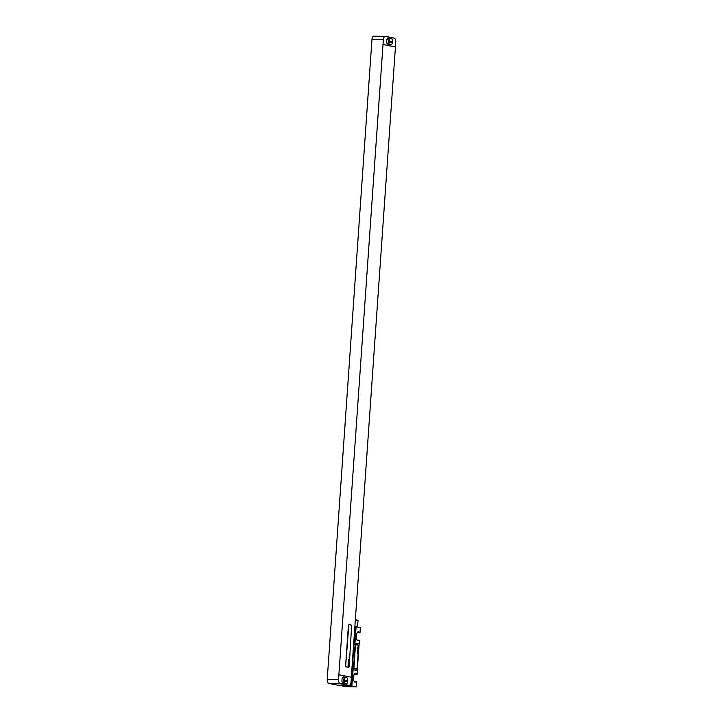 <?xml version="1.0" encoding="UTF-8"?>
<svg xmlns="http://www.w3.org/2000/svg" width="723" height="723" viewBox="0 0 723 723"><rect width="100%" height="100%" fill="white"/><g stroke="black" fill="none" stroke-linecap="round" stroke-linejoin="round"><path stroke-width="1.08" d="M328.902 683.434L337.46 685.142L348.838 685.368L340.28 683.66L328.902 683.434A3.723 1.961 -88.9 0 1 327.221 679.34L371.965 39.476A3.723 1.961 -88.9 0 1 373.981 36.15A3.723 1.961 -88.9 0 1 374.162 36.168M348.838 685.368A3.723 1.961 91.1 0 0 349.019 685.395A3.723 1.961 91.1 0 0 351.035 682.06L351.378 677.252L338.87 674.758L383.344 39.711A3.723 1.961 91.1 0 1 385.359 36.376A3.723 1.961 91.1 0 1 385.54 36.394L394.098 38.111A3.723 1.961 91.1 0 1 395.779 42.196L351.315 677.243M338.933 674.767L338.599 679.575A3.723 1.961 91.1 0 0 340.28 683.66M341.943 680.171A2.973 1.573 91.1 0 0 343.289 683.434L345.937 683.967A2.973 1.573 91.1 0 0 346.082 683.985A2.973 1.573 91.1 0 0 347.7 681.319L347.745 680.723A2.973 1.573 91.1 0 0 346.389 677.46L343.75 676.927A2.973 1.573 91.1 0 0 343.606 676.909A2.973 1.573 91.1 0 0 341.988 679.575L341.943 680.171M343.723 683.524A2.973 1.573 91.1 0 0 344.537 681.256L344.582 680.659A2.973 1.573 91.1 0 0 343.235 677.397L342.801 677.306M342.232 682.295L342.729 682.395A1.789 0.94 91.1 0 0 342.81 682.404A1.789 0.94 91.1 0 0 343.786 680.723A1.789 0.94 91.1 0 0 342.973 678.843L342.124 678.671M386.922 43.172L387.42 43.272A1.789 0.94 91.1 0 0 387.501 43.281A1.789 0.94 91.1 0 0 388.477 41.6A1.789 0.94 91.1 0 0 387.664 39.72L386.823 39.548M388.423 44.401A2.973 1.573 91.1 0 0 389.227 42.133L389.272 41.536A2.973 1.573 91.1 0 0 387.926 38.265L387.492 38.183M390.628 44.844A2.973 1.573 91.1 0 0 390.772 44.862A2.973 1.573 91.1 0 0 392.39 42.196L392.435 41.6A2.973 1.573 91.1 0 0 391.089 38.328L388.441 37.804A2.973 1.573 91.1 0 0 388.296 37.786A2.973 1.573 91.1 0 0 386.678 40.452L386.633 41.039A2.973 1.573 91.1 0 0 387.989 44.311L390.628 44.844M395.445 47.004L383 44.519M395.382 47.004L382.937 44.519M345.594 665.982L345.928 666.796L348.649 667.347L349.155 666.687L351.667 625.178L348.838 624.627L348.441 625.296L345.594 665.982L345.992 666.805L348.757 667.347M348.838 624.627L345.657 665.982M339.909 685.205L344.844 686.624L356.222 686.85L356.584 681.672L354.189 681.536M353.592 679.141L353.845 675.562M353.086 669.724A7.438 6.29 101.3 0 1 353.077 668.441L351.848 685.991L353.086 669.724L357.361 670.573L357.099 674.279L354.216 674.216M357.361 670.573A7.438 6.29 101.3 0 1 357.352 669.299L359.042 645.223A7.438 6.29 101.3 0 1 359.223 643.949L359.485 640.244L357.081 640.108M356.493 637.713L356.746 634.134M359.042 645.223L354.758 644.365A7.438 6.29 101.3 0 1 354.948 643.09L356.087 626.814L360.361 627.672L360 632.851L357.117 632.788M352.987 665.214L353.195 662.259A2.675 2.268 -78.7 0 0 352.987 665.214L352.526 665.124L351.071 685.838L339.882 685.612M354.026 650.42L354.234 647.465A2.675 2.268 -78.7 0 0 354.026 650.42L353.556 650.329L352.725 662.169A2.675 2.268 -78.7 0 0 352.291 663.271M352.237 664.003A2.675 2.268 -78.7 0 0 352.526 665.124M354.848 626.651L353.764 647.374A2.675 2.268 -78.7 0 0 353.321 648.477M353.276 649.209A2.675 2.268 -78.7 0 0 353.556 650.329M353.195 662.259L352.725 662.169M354.234 647.465L353.764 647.374M355.21 626.66L355.987 626.814L354.758 644.365M351.848 685.991L351.071 685.838M355.49 644.717L353.872 668.395L356.692 668.947L357.099 668.278L358.644 646.091L358.31 645.268L355.553 644.717L355.147 645.386L353.592 667.582L353.936 668.395L356.593 668.938M351.947 685.991L356.222 686.85M354.948 643.09L359.223 643.949M357.099 674.279L356.602 674.179A3.009 1.591 91.1 0 0 355.454 673.167A3.009 1.591 91.1 0 0 353.818 675.869L353.61 678.825A3.009 1.591 91.1 0 0 355.129 682.15A3.009 1.591 91.1 0 0 356.087 681.572M360 632.851L359.503 632.752A3.009 1.591 91.1 0 0 358.346 631.748A3.009 1.591 91.1 0 0 356.71 634.442L356.502 637.406A3.009 1.591 91.1 0 0 358.021 640.732A3.009 1.591 91.1 0 0 358.988 640.144M356.602 674.179L354.261 674.125M359.503 632.752L357.153 632.706M355.327 619.837L358.021 620.37L357.542 627.112M355.345 619.503L358.002 620.334M348.007 666.19L348.766 666.606L348.811 666.019L348.07 665.675L348.007 666.19M348.242 664.988L348.802 665.847L348.242 664.988M348.106 664.78L348.866 665.196L348.106 664.78M348.17 663.922L348.929 664.338L348.17 663.922M348.206 663.398L348.965 663.813L348.206 663.398M348.269 662.467L349.028 662.883L349.064 662.349L348.269 662.467M348.314 661.852L349.055 662.214L348.314 661.852M348.658 661.129L349.101 661.888L348.658 661.129M348.631 661.048L349.146 660.858L348.567 660.542L348.631 661.048M348.739 659.945L349.182 660.714L348.739 659.945M348.603 659.747L349.227 660.09L348.603 659.747M348.486 659.331L349.245 659.756L349.281 659.222L348.486 659.331M357.343 653.321L357.397 652.58L357.343 653.321M357.415 652.282L357.469 651.54L357.415 652.282M357.487 651.242L357.542 650.501L357.487 651.242M357.722 649.317L357.993 648.739L357.722 649.317M358.102 648.224L357.542 647.853L357.686 648.495L358.102 648.224M358.21 646.742L357.831 647.419L358.21 646.742M357.984 646.859L358.066 647.347L357.984 646.859M346.389 677.46L343.235 677.397M347.745 680.723L344.582 680.659M347.7 681.319L344.537 681.256M338.599 679.575L327.221 679.34M371.965 39.476L383.344 39.711M387.664 39.72L386.787 39.702M392.39 42.196L389.227 42.133M392.435 41.6L389.272 41.536M391.089 38.328L387.926 38.265M342.973 678.843L342.096 678.825M357.352 669.299L353.077 668.441M337.641 685.16L349.019 685.395M373.981 36.15L385.359 36.376"/></g></svg>
